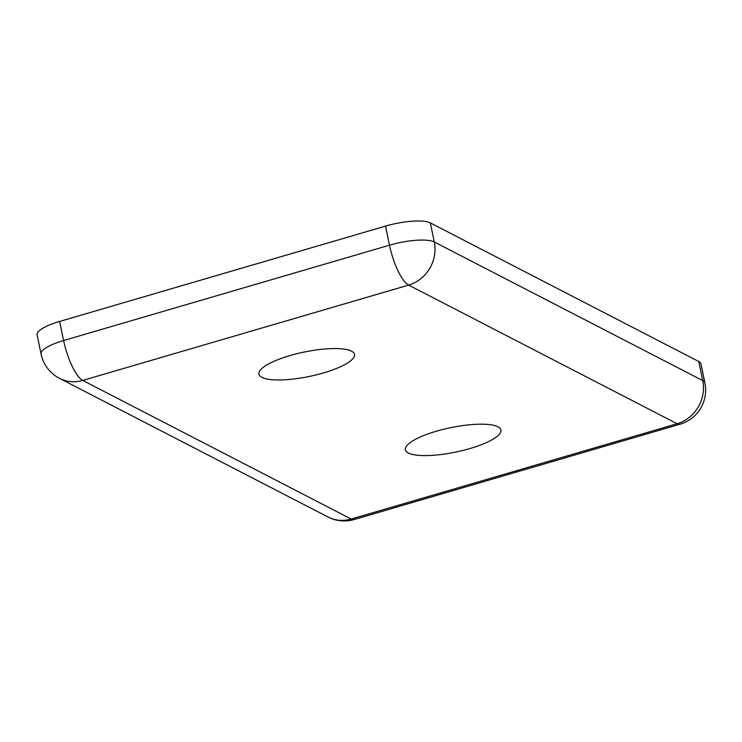 <?xml version="1.0" encoding="UTF-8"?>
<svg xmlns="http://www.w3.org/2000/svg" width="742" height="742" viewBox="0 0 742 742"><rect width="100%" height="100%" fill="white"/><g stroke="black" fill="none" stroke-linecap="round" stroke-linejoin="round"><path stroke-width="1.11" d="M408.341 452.991A48.796 12.466 -11.7 0 1 405.373 449.782A48.796 12.466 -11.7 0 1 443.382 429.33A48.796 12.466 -11.7 0 1 497.956 426.78A48.796 12.466 -11.7 0 1 500.933 429.989A48.796 12.466 -11.7 0 1 462.915 450.44A48.796 12.466 -11.7 0 1 408.341 452.991M261.907 377.372A48.796 12.466 -11.7 0 1 258.939 374.163A48.796 12.466 -11.7 0 1 296.948 353.702A48.796 12.466 -11.7 0 1 351.522 351.161A48.796 12.466 -11.7 0 1 354.5 354.37A48.796 12.466 -11.7 0 1 316.482 374.821A48.796 12.466 -11.7 0 1 261.907 377.372M704.9 382.937A35.486 9.062 168.3 0 0 702.739 380.6A35.486 32.722 117.3 0 1 677.112 423.738A35.486 10.314 73.7 0 0 680.117 424.192A35.486 35.486 0 0 0 704.9 382.937L700.949 363.858A35.486 9.062 168.3 0 0 698.788 361.521L430.323 222.878A35.486 9.062 168.3 0 0 385.534 226.106L59.648 321.434A35.486 9.062 168.3 0 0 37.1 334.93L41.051 354.017A35.486 35.486 0 0 0 59.518 378.355A35.486 32.722 -62.7 0 0 82.761 380.414A35.486 10.314 -106.3 0 1 63.599 340.522A35.486 9.062 168.3 0 0 41.051 354.017M354.222 519.521A35.486 10.314 -106.3 0 1 351.216 519.057A35.486 32.722 117.3 0 1 327.983 516.988A35.486 35.486 0 0 0 354.222 519.521L680.117 424.192M408.647 285.095A35.486 32.722 -62.7 0 0 434.283 241.966A35.486 9.062 168.3 0 0 389.485 245.194A35.486 10.314 73.7 0 0 408.647 285.095L677.112 423.738L351.216 519.057L82.761 380.414L408.647 285.095M385.534 226.106L389.485 245.194L63.599 340.522L59.648 321.434M698.788 361.521L702.739 380.6L434.283 241.966L430.323 222.878M327.983 516.988L59.518 378.355"/></g></svg>
